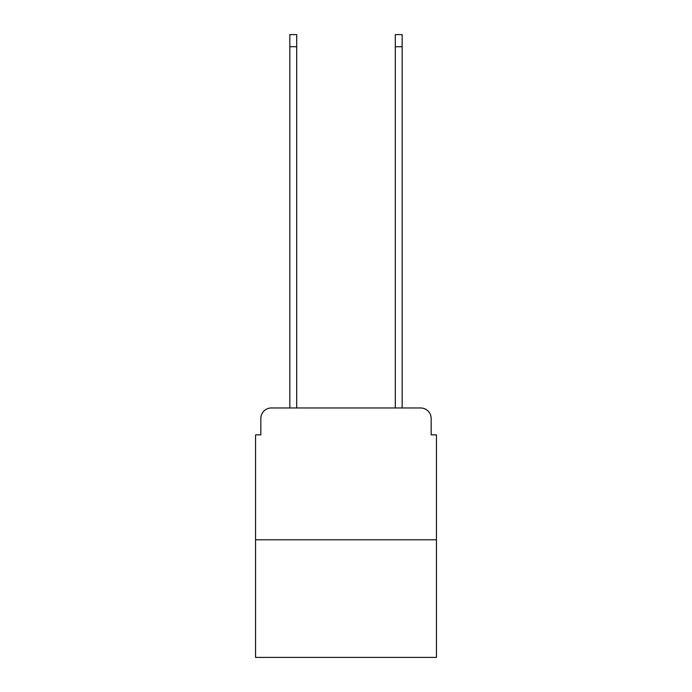 <?xml version="1.0" encoding="UTF-8"?>
<svg xmlns="http://www.w3.org/2000/svg" width="692" height="692" viewBox="0 0 692 692"><rect width="100%" height="100%" fill="white"/><g stroke="black" fill="none" stroke-linecap="round" stroke-linejoin="round"><path stroke-width="1.04" d="M260.832 418.513L260.832 434.861L260.832 418.513A10.544 10.544 0 0 1 271.376 407.96L289.836 407.96L289.836 34.6L296.695 34.6L296.695 407.96L395.305 407.96L395.305 34.6L402.164 34.6L402.164 407.96L420.624 407.96L271.376 407.96M436.444 539.803L255.556 539.803L255.556 657.4L436.444 657.4L436.444 434.861L431.168 434.861L431.168 418.513A10.544 10.544 0 0 0 420.624 407.96M255.556 539.803L255.556 434.861L260.832 434.861M431.168 434.861L431.168 418.513M289.836 46.727L296.695 46.727M402.164 46.727L395.305 46.727"/></g></svg>
